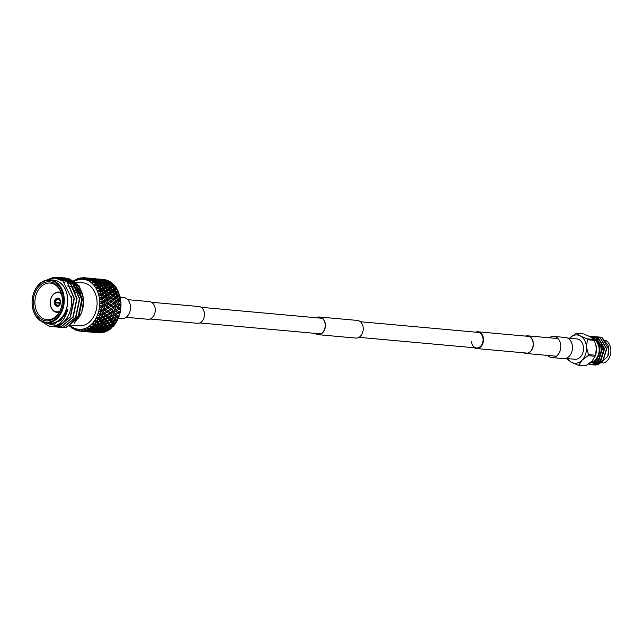 <?xml version="1.0" encoding="UTF-8"?>
<svg xmlns="http://www.w3.org/2000/svg" width="643" height="643" viewBox="0 0 643 643"><rect width="100%" height="100%" fill="white"/><g stroke="black" fill="none" stroke-linecap="round" stroke-linejoin="round"><path stroke-width="0.96" d="M149.988 319L197.441 323.292A8.399 6.245 -84.8 0 0 204.442 313.696A8.399 6.245 -84.8 0 0 198.96 306.55L151.499 302.258M118.28 318.349L121.623 318.655A10.618 7.893 -84.8 0 0 130.473 306.534A10.618 7.893 -84.8 0 0 123.536 297.508L120.153 297.203M474.269 347.767A8.399 6.245 -84.8 0 0 476.471 348.538A8.399 6.245 -84.8 0 0 483.464 338.941A8.399 6.245 -84.8 0 0 477.982 331.796A8.399 6.245 -84.8 0 0 475.683 332.158M471.407 341.312A7.837 5.827 -84.8 0 0 476.519 347.967A7.837 5.827 -84.8 0 0 483.046 339.022A7.837 5.827 -84.8 0 0 477.934 332.367L360.385 321.725M547.707 355.434A10.618 7.893 -84.8 0 0 551.887 357.58L563.606 358.641A10.618 7.893 -84.8 0 0 572.447 346.521A10.618 7.893 -84.8 0 0 565.519 337.495L553.8 336.434A10.618 7.893 -84.8 0 0 549.307 337.792M551.887 357.58A10.618 7.893 -84.8 0 0 560.728 345.46A10.618 7.893 -84.8 0 0 553.8 336.434M316.838 317.787A8.632 6.414 95.2 0 1 318.213 317.312A8.632 6.414 95.2 0 1 319.587 317.24A8.632 6.414 95.2 0 1 325.245 325.495A8.632 6.414 95.2 0 1 319.402 334.352A8.632 6.414 95.2 0 1 318.028 334.432A8.632 6.414 95.2 0 1 315.424 333.395M316.452 317.755A8.857 6.583 95.2 0 1 318.197 317.087A8.857 6.583 95.2 0 1 319.603 317.015L357.412 320.431A8.857 6.583 95.2 0 1 363.223 328.903A8.857 6.583 95.2 0 1 357.227 338.001A8.857 6.583 95.2 0 1 355.82 338.073L318.012 334.657A8.857 6.583 95.2 0 1 315.046 333.363M319.603 317.015A8.857 6.583 95.2 0 1 325.414 325.487A8.857 6.583 95.2 0 1 319.418 334.577A8.857 6.583 95.2 0 1 318.012 334.657M526.054 336.144A8.632 6.414 95.2 0 1 526.159 336.128A8.632 6.414 95.2 0 1 527.533 336.056A8.632 6.414 95.2 0 1 533.192 344.302A8.632 6.414 95.2 0 1 527.348 353.168A8.632 6.414 95.2 0 1 525.974 353.24A8.632 6.414 95.2 0 1 524.543 352.886M525.435 336.088A8.857 6.583 95.2 0 1 526.143 335.903A8.857 6.583 95.2 0 1 527.549 335.823A8.857 6.583 95.2 0 1 533.36 344.294A8.857 6.583 95.2 0 1 527.364 353.393A8.857 6.583 95.2 0 1 525.958 353.465A8.857 6.583 95.2 0 1 523.924 352.83M127.716 299.654L149.465 301.623A8.857 6.583 95.2 0 1 155.276 310.087A8.857 6.583 95.2 0 1 149.28 319.185A8.857 6.583 95.2 0 1 147.874 319.266L126.124 317.296M565.776 358.44L574.987 359.268A10.224 7.595 -84.8 0 0 583.498 347.606A10.224 7.595 -84.8 0 0 576.827 338.917L567.616 338.081M578.073 365.168L585.082 365.803A16.067 11.944 -84.8 0 0 585.508 365.73A16.067 11.944 -84.8 0 0 585.942 365.634L592.01 361.101L595.105 356.302L588.096 355.667L582.028 360.201L578.933 364.999A16.067 11.944 95.2 0 1 578.499 365.095A16.067 11.944 95.2 0 1 578.073 365.168L571.482 362.266L567.865 359.638A16.067 11.944 95.2 0 1 567.367 358.73M593.626 339.142A11.92 8.865 95.2 0 1 599.131 348.659A11.92 8.865 95.2 0 1 590.813 362.218M590.033 362.853A12.49 9.291 -84.8 0 0 599.549 348.57A12.49 9.291 -84.8 0 0 595.981 340.147L599.919 348.546L597.122 359.678L588.988 363.649M591.182 364.726L598.464 361.688L602.539 348.482L596.069 337.342L592.75 336.369M588.482 364.002L591.054 364.718L598.207 361.663L602.274 348.458C601.744 343.667 599.847 340.107 596.575 337.776L590.604 336.988M597.99 364.927L607.788 356.463A14.194 10.553 -84.8 0 0 608.752 349.045A14.194 10.553 -84.8 0 0 608.149 345.5L602.37 337.913L598.995 336.932M607.788 356.463L608.575 349.028L602.105 337.888L597.942 336.884M595.386 365.103L602.668 362.065L606.743 348.86L600.273 337.728L596.889 336.739M594.341 364.959L595.257 365.095L602.403 362.041L606.478 348.836L600.007 337.704L595.836 336.699M593.288 364.919L600.57 361.872L604.637 348.667L598.167 337.535L594.791 336.554M592.243 364.766L593.151 364.902L600.305 361.848L604.38 348.643L597.91 337.511L593.738 336.506M603.158 363.15A11.92 8.865 -84.8 0 0 610.85 349.72A11.92 8.865 -84.8 0 0 605.184 340.131M578.933 364.999L585.942 365.634M586.914 338.821A16.067 11.944 95.2 0 1 587.413 339.729L586.448 347.027A14.194 10.553 -84.8 0 0 580.332 335.919A14.194 10.553 -84.8 0 0 569.786 337.993A14.194 10.553 -84.8 0 0 569.529 338.258L575.855 333.46A16.067 11.944 95.2 0 1 576.715 333.291L580.332 335.919L586.914 338.821L593.923 339.456L590.306 336.828L583.723 333.926L576.715 333.291M567.689 358.609A14.194 10.553 -84.8 0 0 571.482 362.266A14.194 10.553 -84.8 0 0 582.028 360.201A14.194 10.553 -84.8 0 0 586.448 347.027L588.458 354.59L595.466 355.225L596.431 347.927L594.421 340.364L587.413 339.729M594.421 340.364A16.067 11.944 -84.8 0 0 593.923 339.456M588.458 354.59A16.067 11.944 95.2 0 1 588.096 355.667M596.149 345.773A14.194 10.553 95.2 0 1 596.157 345.805A14.194 10.553 95.2 0 1 596.431 347.927A14.194 10.553 95.2 0 1 595.233 355.965L595.105 356.302A16.067 11.944 -84.8 0 0 595.466 355.225M589.896 336.602A14.194 10.553 95.2 0 1 592.685 336.361A14.194 10.553 95.2 0 1 596.575 337.776M597.524 362.58L600.731 360.369L604.171 349.061L599.139 339.858M593.61 362.797L598.633 360.176L602.065 348.876L596.479 339.343L593.69 338.507M599.75 353.312L599.967 348.683L598.778 344.101M597.821 362.322L600.474 360.345L603.906 349.036L599.437 340.211M593.73 362.732L598.368 360.152L601.808 348.852L596.214 339.319L593.425 338.483M595.981 340.147L592.46 338.491M70.577 325.856A25.093 18.663 -84.8 0 0 90.567 325.125A25.093 18.663 -84.8 0 0 99.633 300.659A25.093 18.663 -84.8 0 0 74.122 281.546M69.814 325.551L69.822 326.363A26.797 19.925 95.2 0 1 69.741 326.282M72.997 281.98L73.672 280.822A26.797 19.925 95.2 0 1 74.765 280.115L74.58 280.951L76.613 279.142A26.797 19.925 95.2 0 1 77.763 278.668L77.465 279.625L79.684 278.089A26.797 19.925 95.2 0 1 80.873 277.856L80.439 278.901L81.685 277.969L81.717 278.789L82.818 277.68A26.797 19.925 95.2 0 1 84.008 277.696L83.437 278.813L84.78 278.009L85.246 278.982L85.109 277.784L85.905 277.953A26.797 19.925 95.2 0 1 87.102 278.194L86.387 279.351L87.818 278.708L87.601 279.761L88.959 278.829A26.797 19.925 95.2 0 1 90.068 279.335L89.208 280.501L90.703 280.035L90.35 281.168L91.812 280.356A26.797 19.925 95.2 0 1 92.841 281.095L91.836 282.245L93.372 281.955L92.881 283.145L94.433 282.478A26.797 19.925 95.2 0 1 95.349 283.434L94.208 284.527L95.767 284.439L95.124 285.645L96.747 285.146A26.797 19.925 95.2 0 1 97.535 286.28L96.257 287.3L97.816 287.405L97.029 288.611L98.7 288.281A26.797 19.925 95.2 0 1 99.335 289.583L97.945 290.491L99.48 290.797L98.54 291.954L100.244 291.818A26.797 19.925 95.2 0 1 100.718 293.248L99.223 294.02L100.71 294.518L99.641 295.611L101.345 295.667A26.797 19.925 95.2 0 1 101.642 297.187L100.067 297.813L101.473 298.489L100.284 299.477L101.972 299.726A26.797 19.925 95.2 0 1 102.036 300.514A26.797 19.925 95.2 0 1 102.084 301.302L100.445 301.76L101.763 302.604L100.461 303.464L102.108 303.906A26.797 19.925 95.2 0 1 102.028 305.497L100.348 305.771L101.562 306.759L100.163 307.475L101.755 308.093A26.797 19.925 95.2 0 1 101.49 309.669L99.786 309.749L100.879 310.858L99.408 311.405L100.919 312.193A26.797 19.925 95.2 0 1 100.477 313.704L98.773 313.591L99.737 314.805L98.21 315.166L99.617 316.099A26.797 19.925 95.2 0 1 99.006 317.513L97.326 317.208L98.146 318.486L96.595 318.655L97.889 319.724A26.797 19.925 95.2 0 1 97.125 321.002L95.494 320.511L96.161 321.83L94.601 321.797L95.767 322.971A26.797 19.925 95.2 0 1 94.875 324.08L93.307 323.413L93.83 324.739L92.287 324.506L93.315 325.752A26.797 19.925 95.2 0 1 92.303 326.676L90.824 325.848L91.202 327.142L89.698 326.724L90.583 328.018A26.797 19.925 95.2 0 1 89.49 328.726L88.107 327.753L88.348 328.991L86.901 328.388L87.649 329.698A26.797 19.925 95.2 0 1 86.492 330.172L85.23 329.079L85.334 330.237L83.976 329.457L84.571 330.759A26.797 19.925 95.2 0 1 83.381 330.992L82.256 329.795L82.24 330.848L80.978 329.915L81.436 331.169A26.797 19.925 95.2 0 1 80.246 331.145L79.258 329.891L79.137 330.799L77.996 329.738L78.317 330.92A26.797 19.925 95.2 0 1 77.16 330.655L76.308 329.353L76.107 330.108L75.094 328.935L75.295 330.02A26.797 19.925 95.2 0 1 74.186 329.505L73.487 328.195L73.222 328.782L72.346 327.528L72.442 328.485A26.797 19.925 95.2 0 1 71.413 327.745L70.859 326.459L70.545 326.853L71.51 326.122L70.947 326.668M120.892 306.381L121.021 304.726A26.797 19.925 -84.8 0 0 121.013 303.898L120.948 302.371A26.797 19.925 -84.8 0 0 120.94 302.226A26.797 19.925 -84.8 0 0 120.932 302.081L117.999 300.249L119.059 299.268L117.082 297.83L118.569 296.728L120.378 297.99A26.797 19.925 -84.8 0 1 120.434 298.272L119.059 299.268M120.474 310.384L120.771 308.921L120.273 308.463L118.087 308.238L120.972 306.558A26.797 19.925 -84.8 0 0 120.988 306.269L118.28 304.219L119.445 303.4L117.621 301.921L119.26 300.771M120.771 308.921A26.797 19.925 -84.8 0 0 120.86 308.101L120.884 306.558M105.581 329.883L106.457 330.51L108.844 330.156A26.797 19.925 -84.8 0 0 109.045 330.028L109.439 329.071L108.08 327.906L109.302 328.541L111.625 328.018A26.797 19.925 -84.8 0 0 111.81 327.85L112.091 326.998L110.62 325.583L111.906 326.009L114.149 325.342A26.797 19.925 -84.8 0 0 114.309 325.141L114.486 324.418L112.871 322.778L114.197 322.987L116.343 322.199A26.797 19.925 -84.8 0 0 116.487 321.966L116.568 321.379L114.784 319.555L118.167 318.655A26.797 19.925 -84.8 0 0 118.28 318.398L116.319 315.994L119.566 314.805A26.797 19.925 -84.8 0 0 119.646 314.523L117.428 312.193L120.514 310.738A26.797 19.925 -84.8 0 0 120.562 310.448L118.087 308.238M119.598 314.274L120.04 313.045A26.797 19.925 -84.8 0 0 120.217 312.249L120.45 310.553M118.288 317.972L118.834 317.007A26.797 19.925 -84.8 0 0 119.108 316.243L119.55 314.443M116.568 321.379L117.195 320.696A26.797 19.925 -84.8 0 0 117.548 319.997L118.224 318.132M114.486 324.418L115.153 324.024A26.797 19.925 -84.8 0 0 115.579 323.405L116.134 322.28M112.091 326.998L112.766 326.917A26.797 19.925 -84.8 0 0 113.256 326.387L113.851 325.438M109.439 329.071L110.09 329.296A26.797 19.925 -84.8 0 0 110.628 328.87L111.223 328.115M105.444 329.787L107.172 331.089A26.797 19.925 -84.8 0 0 107.767 330.791L108.305 330.245M107.767 330.791L107.188 331.105L105.323 329.69L105.372 331.089L102.655 331.354L103.443 331.884L105.87 331.7A26.797 19.925 -84.8 0 0 106.079 331.611L106.601 330.582M104.745 332.109L104.134 332.294A26.797 19.925 -84.8 0 0 104.745 332.109L105.171 331.756M100.099 329.425L99.826 330.582L100.621 331.169L101.112 330.116L101.072 331.483L101.859 331.973L102.422 330.896L102.309 332.222L99.561 332.294L102.776 332.616A26.797 19.925 -84.8 0 0 102.993 332.576L103.652 331.491M101.626 332.785L101.007 332.841A26.797 19.925 -84.8 0 0 101.626 332.785L101.883 332.624M99.175 332.72L96.426 332.576L99.633 332.881A26.797 19.925 -84.8 0 0 99.858 332.881L99.175 332.72L99.432 331.483L98.733 332.584L95.22 332.27L98.733 332.584M98.492 332.809L97.64 332.728M33.251 304.171A19.587 14.564 95.2 0 1 46.449 281.972A19.587 14.564 95.2 0 1 62.347 298.456A19.587 14.564 95.2 0 1 49.149 320.656A19.587 14.564 95.2 0 1 33.251 304.171M62.258 298.706A18.39 13.672 -84.8 0 0 51.046 283.177A18.39 13.672 -84.8 0 0 34.939 304.067A18.39 13.672 -84.8 0 0 47.735 319.74A18.39 13.672 -84.8 0 0 62.258 298.706M61.382 293.827A9.653 7.177 -84.8 0 0 53.747 294.237A9.653 7.177 -84.8 0 0 50.307 303.6A9.653 7.177 -84.8 0 0 59.823 311.116M59.269 312.128A10.224 7.595 95.2 0 1 56.938 312.402A10.224 7.595 95.2 0 1 50.267 303.713A10.224 7.595 95.2 0 1 58.778 292.051A10.224 7.595 95.2 0 1 61.029 292.734M57.854 298.063A4.147 3.078 95.2 0 1 60.555 301.583A4.147 3.078 95.2 0 1 57.106 306.317A4.147 3.078 95.2 0 1 54.398 302.797A4.147 3.078 95.2 0 1 57.854 298.063A4.147 3.078 -84.8 0 0 57.348 298.087L57.388 298.649A3.577 2.66 95.2 0 1 60.201 301.567L60.546 301.495M57.179 298.119A4.147 3.078 -84.8 0 0 54.47 302.692L54.888 302.604A3.577 2.66 95.2 0 1 57.219 298.682L57.179 298.119M54.47 302.805A4.147 3.078 -84.8 0 0 54.486 302.917L54.47 302.805A4.147 3.078 95.2 0 1 54.47 302.692L60.072 302.99M81.315 291.158A16.485 12.257 -84.8 0 0 80.23 289.985M79.708 289.519A16.485 12.257 -84.8 0 0 79.274 289.165M78.229 288.466A16.485 12.257 -84.8 0 0 76.525 287.662M76.147 287.534A16.485 12.257 -84.8 0 0 75.641 287.389M32.19 304.38A21.01 15.617 -84.8 0 0 49.246 322.063A21.01 15.617 -84.8 0 0 63.4 298.256A21.01 15.617 -84.8 0 0 46.344 280.573A21.01 15.617 -84.8 0 0 32.19 304.38M64.204 298.207A21.573 16.043 95.2 0 1 46.232 322.834A21.573 16.043 95.2 0 1 32.15 304.493A21.573 16.043 95.2 0 1 50.122 279.866A21.573 16.043 95.2 0 1 64.204 298.207M71.759 325.149L79.049 325.808A21.573 16.043 -84.8 0 0 97.021 301.173A21.573 16.043 -84.8 0 0 82.939 282.832L74.749 282.092M70.208 324.088A21.573 16.043 -84.8 0 0 71.068 323.791M78.141 318.414A21.573 16.043 -84.8 0 0 83.486 299.951A21.573 16.043 -84.8 0 0 78.51 286.665M46.232 322.834L49.632 323.148A21.573 16.043 -84.8 0 0 67.603 298.513A21.573 16.043 -84.8 0 0 53.522 280.171L50.122 279.866M60.112 302.781L55.692 302.548A3.006 2.234 -84.8 0 1 57.629 299.284L58.786 299.397M58.561 299.308L57.822 299.244A3.006 2.234 -84.8 0 1 58.2 299.236A3.006 2.234 -84.8 0 1 60.153 301.663L60.563 301.688M47.992 322.995A21.685 16.131 -84.8 0 0 67.692 298.497A21.685 16.131 -84.8 0 0 51.882 280.018M44.954 322.649L50.186 324.281L60.852 320.519L67.933 308.929C64.597 321.323 58.288 327.07 48.989 326.162L41.827 321.564M46.971 279.994L55.121 278.041L62.885 280.999L71.502 298.264C72.12 308.592 69.187 316.79 62.701 322.866A24.868 18.494 95.2 0 1 51.456 326.612A24.868 18.494 95.2 0 1 48.989 326.162M69.741 278.941L79.338 286.071L83.735 299.477L81.629 313.181L74.226 323.212M60.45 279.713L62.885 278.901M63.07 278.861L66.269 278.499M66.518 278.499L69.098 278.789M64.3 277.905L65.658 277.961L75.512 282.824L82.473 299.156L78.615 317.61L66.398 327.4L62.363 327.6M64.139 277.872L65.329 277.929L75.183 282.791L82.143 299.124L78.285 317.586L66.068 327.367L61.021 327.424M61.599 277.655L62.958 277.72L72.812 282.574L79.772 298.915L75.914 317.369L63.697 327.15L59.662 327.359M61.439 277.631L62.628 277.688L72.482 282.55L79.443 298.882L75.585 317.337L63.368 327.126L58.32 327.183M58.899 277.414L60.257 277.471L70.111 282.333L77.072 298.665L73.214 317.12L60.997 326.909L56.962 327.11M58.738 277.382L59.928 277.446L69.782 282.301L76.742 298.633L72.884 317.095L60.667 326.877L55.62 326.941M48.964 279.038L53.506 277.43L57.557 277.229L67.411 282.092L74.371 298.424L70.513 316.878L58.296 326.668L54.261 326.869M47.084 279.93L53.176 277.398L57.227 277.197L67.081 282.06L74.041 298.392L70.183 316.846L57.966 326.636L52.919 326.692M59.043 278.885L61.39 278.21M61.559 278.17L62.765 277.993M62.934 277.969L64.139 277.905M58.834 278.813L61.23 278.146M61.398 278.114L62.604 277.945M62.773 277.929L63.97 277.872M57.211 278.339L60.064 277.744M60.233 277.728L61.439 277.663M56.962 278.29L59.903 277.696M60.072 277.68L61.27 277.631M54.759 278.025L58.738 277.414M54.358 278.017L58.569 277.382M96.08 332.487L96.747 332.527M95.63 332.503L96.056 332.552M94.931 332.118L95.703 332.415M92.279 332.246L95.606 332.544M90.534 331.989L91.282 332.021M90.092 332.005L90.51 332.053M73.222 328.782L74.09 327.986L73.495 328.774L74.387 328.348M102.309 332.222L102.993 332.576M94.529 328.911L94.272 330.084L95.076 330.671L95.566 329.618L95.534 330.984L96.313 331.475L96.876 330.389L96.763 331.724L97.527 332.109L98.154 331.016L97.969 332.302M88.943 328.372L88.734 329.578L89.53 330.172L90.028 329.112L89.988 330.478L90.767 330.968L91.33 329.891L91.218 331.225L91.981 331.611L92.616 330.51L92.431 331.804L93.195 332.085L93.886 330.976L93.629 332.214L94.625 332.053M94.392 332.391L90.88 332.077L93.629 332.214M89.393 331.611L90.157 331.909M86.733 331.74L90.06 332.037M84.98 331.483L85.744 331.523M84.538 331.499L84.956 331.547M76.107 330.108L76.879 329.264L76.38 330.229L77.2 329.996M105.372 331.089L106.079 331.611M102.655 331.354L102.245 331.016M101.859 331.973L98.347 331.651L101.072 331.483M97.527 332.109L94.023 331.796L96.763 331.724M93.195 332.085L89.674 331.764L92.431 331.804M85.334 330.237L85.784 329.393L85.672 330.719L86.443 331.105L87.07 330.012L86.885 331.298L87.641 331.579L88.34 330.478L88.083 331.716L89.08 331.547M88.847 331.892L85.342 331.579L88.083 331.716M83.847 331.113L84.611 331.41M81.195 331.241L84.514 331.539M79.137 330.799L79.804 329.931L79.419 331.049L80.198 331.016M110.09 329.296L110.628 328.87M109.816 329.031L108.08 327.906L108.281 329.329L109.045 330.028M106.457 330.51L105.621 329.795L108.281 329.329M105.621 329.795L103.949 328.621L104.07 330.028L104.897 330.719L105.323 329.69L102.534 327.408L102.743 328.83L103.587 329.61L103.949 328.621L105.13 329.345L104.27 328.533L106.891 327.978L107.783 328.854L108.08 327.906L106.601 326.564L106.891 327.978M104.897 330.719L102.189 331.024L101.385 330.398L104.07 330.028M102.189 331.024L98.411 328.123L98.532 329.529L99.352 330.213L99.786 329.192L100.911 330.012L100.083 329.288L102.743 328.83M100.621 331.169L97.897 331.378L97.109 330.856L99.826 330.582M97.109 330.856L96.699 330.518M96.313 331.475L92.801 331.153L95.534 330.984M91.981 331.611L88.477 331.29L91.218 331.225M87.641 331.579L84.137 331.266L86.885 331.298M82.24 330.848L82.794 329.972L82.537 331.217L83.534 331.049M112.766 326.917L112.469 326.604L113.256 326.387M112.469 326.604L110.62 325.583L111.81 327.85M109.302 328.541L108.394 327.633L110.982 326.998M108.394 327.633L105.074 325.085L106.36 327.448L106.601 326.564L107.863 327.086L106.923 326.105L109.455 325.382L110.427 326.419L110.62 325.583L109.005 323.984L109.455 325.382M107.783 328.854L105.13 329.345M104.27 328.533L101.064 326.057L102.237 328.348L102.534 327.408L103.756 328.034L102.856 327.134L105.436 326.499M103.587 329.61L100.911 330.012M100.083 329.288L96.989 326.909L97.189 328.324L98.041 329.103L98.411 328.123L99.585 328.846L98.725 328.034L101.345 327.48M99.352 330.213L96.651 330.518L95.839 329.899L98.532 329.529M96.651 330.518L92.865 327.617L92.986 329.031L93.806 329.714L94.232 328.694L95.365 329.505L94.537 328.79L97.189 328.324M95.076 330.671L92.351 330.88L91.571 330.357L94.272 330.084M91.571 330.357L91.161 330.012M90.767 330.968L87.255 330.655L89.988 330.478M115.153 324.024L114.824 323.67L115.579 323.405M114.824 323.67L112.871 322.778L114.309 325.141M111.906 326.009L110.909 324.94L113.401 324.144M110.909 324.94L107.325 322.272L108.876 324.755L109.005 323.984L110.315 324.305L109.278 323.164L111.705 322.296L112.79 323.485L112.871 322.778L111.094 320.961L111.705 322.296M110.427 326.419L107.863 327.086M106.923 326.105L103.467 323.485L104.889 325.921L105.074 325.085L106.36 325.511L105.364 324.442L107.855 323.646M106.36 327.448L103.756 328.034M102.856 327.134L99.52 324.578L100.822 326.949L101.064 326.057L102.317 326.588L101.369 325.599L103.909 324.884M102.237 328.348L99.585 328.846M98.725 328.034L95.518 325.559L96.691 327.85L96.989 326.909L98.21 327.536L97.31 326.636L99.89 325.993M98.041 329.103L95.365 329.505M94.537 328.79L91.443 326.403L91.644 327.826L92.504 328.605L92.865 327.617L94.047 328.34L93.179 327.528L95.807 326.982M93.806 329.714L91.105 330.02L90.301 329.393L92.986 329.031M91.105 330.02L88.107 327.753M117.195 320.696L116.825 320.294L117.548 319.997M116.825 320.294L114.784 319.555L116.487 321.966M114.197 322.987L113.096 321.781L115.467 320.849M113.096 321.781L111.094 320.961L109.238 319.057L111.062 321.596L111.094 320.961L112.437 321.066L111.279 319.796L113.586 318.807L114.792 320.11L113.586 318.807M112.79 323.485L110.315 324.305M109.278 323.164L107.325 322.272L105.556 320.463L107.244 322.979L107.325 322.272L108.659 322.489L107.558 321.275L109.929 320.351M108.876 324.755L106.36 325.511M105.364 324.442L101.779 321.773L103.33 324.257L103.467 323.485L104.777 323.799L103.732 322.665L106.159 321.797M104.889 325.921L102.317 326.588M101.369 325.599L97.921 322.979L99.343 325.414L99.52 324.578L100.814 325.004L99.826 323.943L102.301 323.148M100.822 326.949L98.21 327.536M97.31 326.636L93.982 324.08L95.277 326.451L95.518 325.559L96.78 326.081L95.831 325.101L98.371 324.377M96.691 327.85L94.047 328.34M93.179 327.528L90.824 325.848M118.834 317.007L118.425 316.581L119.108 316.243M118.425 316.581L116.319 315.994L118.28 318.398M116.134 319.547L114.904 318.221L117.147 317.192M114.904 318.221L112.822 317.562L110.773 315.496L112.871 318.044L112.822 317.562L114.173 317.441L112.879 316.075L115.049 314.998L116.391 316.396L115.049 314.998M114.792 320.11L112.437 321.066M111.279 319.796L109.238 319.057L107.285 317.063L109.246 319.611L109.238 319.057L110.588 319.041L109.358 317.722L111.601 316.686M111.062 321.596L108.659 322.489M107.558 321.275L105.556 320.463L103.692 318.55L105.516 321.098L105.556 320.463L106.899 320.56L105.733 319.29L108.04 318.309M107.244 322.979L104.777 323.799M103.732 322.665L101.779 321.773L100.011 319.957L101.698 322.481L101.779 321.773L103.105 321.982L102.012 320.777L104.375 319.844M103.33 324.257L100.814 325.004M99.826 323.943L96.233 321.275L97.792 323.759L97.921 322.979L99.231 323.3L98.186 322.159L100.621 321.299M99.343 325.414L96.78 326.081M95.831 325.101L93.307 323.413M120.04 313.045L119.59 312.602L120.217 312.249M119.59 312.602L117.428 312.193L119.646 314.523M117.653 315.769L116.287 314.363L118.392 313.254M116.287 314.363L114.149 313.872L111.882 311.694L114.253 314.178L115.475 313.535L114.036 312.096L116.061 310.955L117.548 312.418L116.061 310.955M116.391 316.396L114.173 317.441M112.879 316.075L110.773 315.496L108.603 313.366L110.845 315.89L112.115 315.271L110.749 313.864L112.847 312.747M112.871 318.044L110.588 319.041M109.358 317.722L107.285 317.063L105.227 314.998L107.325 317.538L107.285 317.063L108.627 316.943L107.333 315.576L109.511 314.499M109.246 319.611L106.899 320.56M105.733 319.29L103.692 318.55L101.739 316.557L103.7 319.113L103.692 318.55L105.042 318.542L103.82 317.224L106.055 316.187M105.516 321.098L103.105 321.982M102.012 320.777L100.011 319.957L98.146 318.052L99.978 320.592L100.011 319.957L101.353 320.061L100.187 318.791L102.502 317.811M101.698 322.481L99.231 323.3M98.186 322.159L95.494 320.511M120.273 308.463L120.86 308.101M118.73 311.759L117.219 310.296L119.172 309.138M117.219 310.296L115.033 309.974L116.319 309.436L114.727 307.957L116.6 306.791L118.24 308.278L116.319 309.436M117.548 312.418L115.475 313.535M114.036 312.096L111.882 311.694L109.495 309.476L112.011 311.911L113.184 311.252L111.673 309.789L113.626 308.632L115.177 310.111L113.184 311.252M114.253 314.178L112.115 315.271M110.749 313.864L108.603 313.366L106.336 311.188L108.707 313.68L109.937 313.037L108.49 311.598L110.524 310.456M110.845 315.89L108.627 316.943M107.333 315.576L105.227 314.998L103.065 312.868L105.299 315.391L106.561 314.765L105.203 313.358L107.301 312.249M107.325 317.538L105.042 318.542M103.82 317.224L101.739 316.557L99.681 314.491L101.787 317.039L101.739 316.557L103.089 316.444L101.787 315.07L103.965 313.993M103.7 319.113L101.353 320.061M100.187 318.791L97.326 317.208M121.021 304.726L120.474 304.26L121.013 303.898M120.474 304.26L118.28 304.219L117.211 304.895M119.333 307.603L117.661 306.108L119.461 304.943M117.661 306.108L115.467 305.98L116.6 306.791M114.727 307.957L112.541 307.732L113.626 308.632M111.673 309.789L109.495 309.476L110.773 308.937L109.181 307.458L111.054 306.285L112.694 307.772L110.773 308.937M112.011 311.911L109.937 313.037M108.49 311.598L106.336 311.188L103.949 308.978L106.457 311.413L107.638 310.754L106.127 309.291L108.072 308.134L109.64 309.604L107.638 310.754M108.707 313.68L106.561 314.765M105.203 313.358L103.065 312.868L100.79 310.69L103.169 313.173L104.391 312.538L102.952 311.091L104.978 309.958M105.299 315.391L103.089 316.444M101.787 315.07L99.681 314.491L98.773 313.591M120.844 302.379L120.78 300.562L120.185 300.112L120.675 299.759L120.434 298.272M120.78 300.562A26.797 19.925 -84.8 0 0 120.675 299.759M120.185 300.112L117.999 300.249L115.418 301.977L118.28 304.219L120.852 302.556M120.948 302.371L119.445 303.4M117.621 301.921L115.418 301.977L116.536 301.069L114.639 299.606L116.198 298.481L117.999 300.249L120.354 298.633M115.467 305.98L118.023 304.364M116.672 305.248L114.928 303.761L116.648 302.596M114.928 303.761L112.734 303.721L115.627 305.923L113.787 307.097L112.123 305.61L113.915 304.436M112.123 305.61L109.921 305.481L111.054 306.285M112.541 307.732L113.787 307.097M109.181 307.458L106.987 307.233L108.072 308.134M106.127 309.291L103.949 308.978L105.235 308.439L103.636 306.952L105.516 305.787L107.148 307.274L105.235 308.439M106.457 311.413L104.391 312.538M102.952 311.091L100.79 310.69L99.786 309.749M120.321 298.473L119.437 294.365L118.199 295.306L116.07 293.939L117.412 292.919L119.349 294.108A26.797 19.925 -84.8 0 1 119.437 294.365M120.056 296.536A26.797 19.925 -84.8 0 0 119.855 295.772M119.413 296.101L117.259 296.423L118.569 296.728M117.082 297.83L114.912 298.063L116.198 298.481M118.151 299.927L116.536 301.069M114.639 299.606L112.453 299.751L115.418 301.977L112.734 303.721L113.899 302.901L112.075 301.422L113.715 300.273M115.579 301.736L113.899 302.901M112.075 301.422L109.881 301.471L112.903 303.576L111.673 304.388M109.921 305.481L112.493 303.85M111.135 304.75L109.382 303.263L111.102 302.097M109.382 303.263L107.18 303.223L110.082 305.425L108.241 306.598L106.577 305.112L108.37 303.938M106.577 305.112L104.375 304.975L105.516 305.787M106.987 307.233L108.241 306.598M103.636 306.952L101.449 306.727L104.094 309.106L102.092 310.256L101.49 309.669M119.341 294.751L117.99 290.757L116.873 291.601L114.607 290.339L115.812 289.43L117.87 290.515A26.797 19.925 -84.8 0 1 117.99 290.757M118.859 292.75A26.797 19.925 -84.8 0 0 118.569 292.043M118.167 292.348L116.07 292.83L117.412 292.919M116.07 293.939L113.94 294.341L115.274 294.542L117.38 295.925L117.259 296.423L118.199 295.306M117.38 295.925L115.917 297.01L113.867 295.603L115.274 294.542M113.867 295.603L111.713 295.917L113.031 296.23L114.912 298.063L115.917 297.01M115.049 297.645L113.522 298.77L111.544 297.331L113.031 296.23M111.544 297.331L109.366 297.564L110.66 297.974L112.453 299.751L113.522 298.77M112.605 299.421L110.998 300.57L109.093 299.108L110.66 297.974M109.093 299.108L106.907 299.252L109.881 301.471L110.998 300.57M110.041 301.237L108.354 302.403L106.529 300.924L108.169 299.767M106.529 300.924L104.335 300.972L107.18 303.223L108.354 302.403M104.375 304.975L107.019 303.295M105.589 304.243L103.844 302.757L105.556 301.591M103.844 302.757L101.642 302.716L104.544 304.927L102.695 306.092L102.028 305.497M117.613 290.379L116.118 287.517L115.121 288.249L112.726 287.116L113.811 286.344L115.973 287.308A26.797 19.925 -84.8 0 1 116.118 287.517M117.219 289.294A26.797 19.925 -84.8 0 0 116.849 288.659M116.496 288.924L114.47 289.559L115.812 289.43M114.607 290.339L112.541 290.893L113.891 290.877L116.134 292.163L116.07 292.83L116.873 291.601M116.134 292.163L114.816 293.16L112.621 291.842L113.891 290.877M112.621 291.842L110.524 292.324L111.874 292.42L114.036 293.755L113.94 294.341L114.816 293.16M114.036 293.755L112.654 294.799L110.532 293.433L111.874 292.42M110.532 293.433L108.402 293.835L109.728 294.036L111.834 295.418L111.713 295.917L112.654 294.799M111.834 295.418L110.371 296.503L108.321 295.105L109.728 294.036M108.321 295.105L106.167 295.418L107.477 295.732L109.366 297.564L110.371 296.503M109.503 297.146L107.968 298.264L105.999 296.833L107.477 295.732M105.999 296.833L103.828 297.058L105.114 297.476L106.907 299.252L107.968 298.264M107.059 298.923L105.452 300.064L103.547 298.609L105.114 297.476M103.547 298.609L101.361 298.746L104.335 300.972L105.452 300.064M115.627 287.148L114.743 285.709L114.076 285.717L113.883 284.745L112.983 285.331L110.475 284.359L111.456 283.748L113.715 284.568A26.797 19.925 -84.8 0 1 113.883 284.745M115.185 286.248A26.797 19.925 -84.8 0 0 114.743 285.709M114.422 285.926L112.485 286.69L113.811 286.344M112.726 287.116L110.749 287.815L112.083 287.582L114.454 288.739L114.47 289.559L115.121 288.249M114.454 288.739L113.272 289.623L110.95 288.426L112.083 287.582M110.95 288.426L108.924 289.053L110.266 288.932L112.573 290.154L112.541 290.893L113.272 289.623M112.573 290.154L111.335 291.094L109.069 289.832L110.266 288.932M109.069 289.832L107.003 290.395L108.346 290.379L110.596 291.657L110.524 292.324L111.335 291.094M110.596 291.657L109.278 292.661L107.076 291.343L108.346 290.379M107.076 291.343L104.978 291.826L106.32 291.914L108.49 293.248L108.402 293.835L109.278 292.661M108.49 293.248L107.108 294.301L104.986 292.935L106.32 291.914M104.986 292.935L102.856 293.337L104.19 293.538L106.288 294.92L106.167 295.418L107.108 294.301M106.288 294.92L104.833 296.005L102.776 294.598L104.19 293.538M102.776 294.598L100.621 294.92L101.932 295.225L103.828 297.058L104.833 296.005M113.24 284.391L112.3 283.258L111.625 283.579L111.327 282.494L110.516 282.928L107.911 282.124L108.804 281.698L111.143 282.357A26.797 19.925 -84.8 0 1 111.327 282.494M112.806 283.692A26.797 19.925 -84.8 0 0 112.3 283.258M112.011 283.418L111.456 283.748M110.475 284.359L108.595 285.179L109.897 284.728L112.388 285.741L112.485 286.69L112.983 285.331M112.388 285.741L111.327 286.481L108.876 285.42L109.897 284.728M108.876 285.42L106.947 286.183L108.265 285.846L110.692 286.931L110.749 287.815L111.327 286.481M110.692 286.931L109.583 287.743L107.188 286.617L108.265 285.846M107.188 286.617L105.203 287.317L106.545 287.083L108.916 288.241L108.924 289.053L109.583 287.743M108.916 288.241L107.735 289.117L105.396 287.919L106.545 287.083M105.396 287.919L103.378 288.554L104.721 288.426L107.027 289.647L107.003 290.395L107.735 289.117M107.027 289.647L105.782 290.596L103.523 289.334L104.721 288.426M103.523 289.334L101.457 289.889L102.808 289.872L105.042 291.158L104.978 291.826L105.782 290.596M105.042 291.158L103.732 292.155L101.538 290.837L102.808 289.872M101.538 290.837L99.432 291.319L100.774 291.416L102.952 292.75L102.856 293.337L103.732 292.155M109.31 281.473L109.575 281.369A26.797 19.925 -84.8 0 1 110.13 281.69L108.892 281.722M110.516 282.173L110.13 281.69M105.645 283.282L107.389 282.398L109.969 283.241L110.178 284.294L110.516 282.928M107.911 282.124L104.632 283.796L105.91 283.25L108.442 284.174L108.595 285.179L109.013 283.812L106.465 282.92M109.969 283.241L109.013 283.812M108.442 284.174L107.445 284.833L104.938 283.852L105.91 283.25M104.938 283.852L103.049 284.672L104.359 284.23L106.842 285.243L106.947 286.183L107.445 284.833M106.842 285.243L105.782 285.982L103.33 284.921L104.359 284.23M103.33 284.921L101.393 285.685L102.719 285.347L105.147 286.432L105.203 287.317L105.782 285.982M105.147 286.432L104.029 287.244L101.642 286.111L102.719 285.347M101.642 286.111L99.657 286.81L100.999 286.577L103.37 287.734L103.378 288.554L104.029 287.244M103.37 287.734L102.189 288.619L99.858 287.421L100.999 286.577M99.858 287.421L97.832 288.048L99.175 287.927L101.49 289.149L101.457 289.889L102.189 288.619M106.392 280.139L106.642 280.091A26.797 19.925 -84.8 0 1 107.236 280.292L106.167 280.292M105.926 280.244L108.321 280.734A26.797 19.925 -84.8 0 1 108.522 280.822L107.775 281.095L105.098 280.477L105.926 280.244M107.277 281.296L106.4 281.682L103.764 280.975L104.616 280.645L107.277 281.296L107.598 282.438L107.775 281.095M105.878 281.939L104.97 282.43L102.374 281.626L103.266 281.2L105.878 281.939L106.143 283.041L106.4 281.682M103.764 280.975L103.346 281.216M100.075 282.791L101.843 281.899L104.431 282.735L104.632 283.796L104.97 282.43M102.374 281.626L99.086 283.29L100.364 282.743L102.904 283.667L103.049 284.672L103.467 283.314L100.911 282.422M104.431 282.735L103.467 283.314M102.904 283.667L101.891 284.327L99.392 283.354L100.364 282.743M99.392 283.354L97.511 284.174L98.813 283.732L101.297 284.736L101.393 285.685L101.891 284.327M101.297 284.736L100.236 285.476L97.784 284.423L98.813 283.732M97.784 284.423L95.847 285.187L97.173 284.841L99.609 285.926L99.657 286.81L100.236 285.476M103.338 279.44L103.571 279.456A26.797 19.925 -84.8 0 1 104.182 279.528L103.29 279.472M102.888 279.424L105.315 279.729A26.797 19.925 -84.8 0 1 105.532 279.777L102.888 279.424M104.359 279.954L100.847 279.633L104.359 279.954L104.809 281.152L104.825 279.866M103.065 280.292L99.561 279.978L103.065 280.292L103.451 281.465L103.547 280.147M101.731 280.79L100.855 281.184L98.218 280.477L99.07 280.139L101.731 280.79L102.052 281.931L102.229 280.589M100.34 281.441L99.424 281.923L96.828 281.12L97.712 280.694L100.34 281.441L100.597 282.542L100.855 281.184M98.218 280.477L97.792 280.718M94.529 282.293L96.305 281.401L98.885 282.237L99.086 283.29L99.424 281.923M96.828 281.12L96.313 281.401M98.885 282.237L97.929 282.807L95.373 281.915L96.305 281.401M95.373 281.915L93.54 282.791L94.818 282.245L97.358 283.169L97.511 284.174L97.929 282.807M102.43 279.384L101.112 279.239M98.122 278.958L101.425 279.536M101.297 279.255L98.556 279.006M100.067 279.271L96.563 278.958L100.067 279.271L100.581 280.493L100.525 279.247M98.821 279.456L95.301 279.134L98.821 279.456L99.271 280.653L99.279 279.367M97.519 279.793L94.015 279.472L97.519 279.793L97.905 280.967L98.001 279.649M96.185 280.292L95.317 280.686L92.672 279.97L93.532 279.641L96.185 280.292L96.506 281.433L96.683 280.091M91.812 280.356L94.794 280.935L95.06 282.044L95.317 280.686M92.672 279.97L92.254 280.211M96.233 279.022L96.98 278.933M96.201 278.789L95.566 278.732M92.584 278.459L95.887 279.03M95.759 278.749L93.01 278.507M94.521 278.773L91.017 278.451L94.521 278.773L95.043 279.986L94.979 278.749M93.267 278.949L89.763 278.636L93.267 278.949L93.717 280.155L93.733 278.869M88.959 278.829L91.981 279.295L92.367 280.469L92.455 279.15M90.687 278.515L91.435 278.427M90.655 278.282L90.02 278.234M87.038 277.961L90.333 278.532M90.213 278.25L87.472 278.009M84.78 278.009L84.699 278.966L85.937 277.921L88.983 278.266L89.498 279.488L89.433 278.242M77.128 286.802L76.22 287.099M75.673 285.042L75.03 285.235M74.773 285.307L74.202 285.484M76.067 285.484L75.335 285.677M75.07 285.749L74.548 285.894M74.033 286.039L73.181 286.288M99.609 285.926L98.483 286.746L97.535 286.28M96.747 285.146L97.173 284.841M97.358 283.169L96.346 283.828L95.349 283.434M94.794 280.935L93.878 281.425L92.841 281.095M91.981 279.295L90.068 279.335M88.983 278.266L87.102 278.194M85.109 277.784L84.008 277.696M82.738 278.178L80.873 277.856M79.652 279.118L78.615 278.612M78.591 278.572L79.266 279.528L78.864 278.596L77.763 278.668M75.577 279.818L76.364 280.726L75.842 279.962L74.765 280.115M69.822 326.363L70.754 326.692M72.442 328.485L73.286 328.718M75.295 330.02L76.38 330.229M78.317 330.92L79.419 331.049M83.309 331.394L80.246 331.145M81.436 331.169L82.537 331.217M86.443 331.105L83.381 330.992M84.571 330.759L85.672 330.719M89.53 330.172L86.492 330.172M87.649 329.698L88.734 329.578M92.504 328.605L89.49 328.726M90.583 328.018L91.644 327.826M95.277 326.451L92.303 326.676M93.315 325.752L94.344 325.495M97.792 323.759L95.268 324.506L94.875 324.08M95.767 322.971L96.763 322.641M99.978 320.592L97.567 321.484L97.125 321.002M97.889 319.724L98.829 319.346M101.787 317.039L99.496 318.044L99.006 317.513M99.617 316.099L100.509 315.681M103.169 313.173L101.015 314.266L100.477 313.704M100.919 312.193L101.755 311.742M101.755 308.093L102.534 307.627M102.108 303.906L102.824 303.432M104.496 300.739L102.808 301.897L102.084 301.302M101.972 299.726L102.623 299.268M103.965 296.648L102.43 297.765L101.642 297.187M101.345 295.667L101.932 295.225M102.952 292.75L101.562 293.795L100.718 293.248M100.244 291.818L100.774 291.416M62.701 322.866L55.595 326.419L51.593 326.628M57.886 305.714L58.232 305.184A3.006 2.234 -84.8 0 0 60.177 301.921L60.217 301.792A3.577 2.66 95.2 0 1 57.886 305.714L57.918 306.245M58.2 305.232L58.047 305.216A3.006 2.234 -84.8 0 1 57.661 305.232A3.006 2.234 -84.8 0 1 55.708 302.797L59.968 303.335M57.749 306.285L57.717 305.746A3.577 2.66 95.2 0 1 54.904 302.829L54.478 302.917A4.147 3.078 -84.8 0 0 57.139 306.325M57.388 298.649L57.822 299.244M54.888 302.604L55.692 302.548M57.629 299.284L57.219 298.682M55.708 302.797L54.904 302.829M57.717 305.746L58.047 305.216M77.441 285.5A21.573 16.043 -84.8 0 0 73.792 282.872M72.096 282.164A21.573 16.043 -84.8 0 0 69.404 281.61L71.477 281.795M68.809 281.57A21.573 16.043 -84.8 0 0 67.193 281.61M66.687 281.666A21.573 16.043 -84.8 0 0 64.34 282.221M75.271 284.632A21.573 16.043 -84.8 0 0 74.797 284.913M74.588 285.05A21.573 16.043 -84.8 0 0 74.114 285.379M73.728 285.653A21.573 16.043 -84.8 0 0 73.093 286.151M61.358 279.978L62.25 279.938M62.588 279.938L64.822 280.115M62.194 280.509L63.585 280.276M63.922 280.235L64.919 280.187M65.289 280.187L67.603 280.42M68.005 280.501L72.024 282.1M72.86 282.631L75.311 284.672L81.685 299.558L78.197 316.372L69.669 324.482M67.933 308.929L65.369 315.215L54.261 324.136L50.475 324.305M71.285 296.471L71.212 306.558M60.908 279.745L65.867 280.935M66.518 281.248L70.585 284.238L75.77 293.112M61.543 280.091L62.588 280.01M62.926 280.002L64.284 280.051M65.176 280.163L68.568 281.176M69.219 281.489L73.286 284.487L78.47 293.361M62.435 280.669L63.914 280.38M64.26 280.332L65.023 280.268M65.626 280.244L67.523 280.356M67.877 280.412L71.269 281.425M71.92 281.738L75.987 284.728L81.171 293.602M73.953 281.65A25.093 18.663 -84.8 0 0 73.447 281.972M101.49 289.149L100.236 290.089L99.335 289.583M98.7 288.281L99.175 287.927M108.94 281.988L108.522 280.822M97.816 287.405L97.832 288.048L98.483 286.746M99.48 290.797L100.236 290.089M100.71 294.518L101.562 293.795M101.473 298.489L102.43 297.765M101.763 302.604L102.808 301.897M101.449 306.727L102.695 306.092M100.879 310.858L102.092 310.256M99.737 314.805L101.015 314.266M98.146 318.486L98.146 318.052L99.496 318.044M96.161 321.83L96.233 321.275L97.567 321.484M93.83 324.739L93.982 324.08L95.268 324.506M91.202 327.142L91.443 326.403L92.664 327.03M88.348 328.991L88.686 328.187L89.819 329.007M81.685 277.969L82.256 278.941L81.974 277.856M87.818 278.708L88.171 279.649L88.187 278.363M90.703 280.035L90.96 280.927L91.137 279.584M93.372 281.955L93.54 282.791L93.878 281.425M95.767 284.439L95.847 285.187L96.346 283.828M95.06 282.044L92.881 283.145M100.597 282.542L95.124 285.645M106.143 283.041L97.029 288.611M111.625 283.579L98.54 291.954M114.076 285.717L99.641 295.611M116.214 288.369L100.284 299.477M118.007 291.456L100.461 303.464M119.397 294.904L106.183 303.85M199.74 322.931L320.785 333.878M358.971 337.334L476.519 347.967M201.155 307.322L322.191 318.277M527.453 353.152L476.471 348.538M528.972 336.41L477.982 331.796M557.537 338.539L527.549 335.823M555.938 356.182L525.958 353.465M56.938 312.402L58.995 312.586M74.901 287.236L73.607 287.019M73.262 286.955L72.755 286.874M72.04 286.746L70.77 286.529M70.425 286.473L67.435 285.966M95.26 332.519L93.299 332.343M89.723 332.013L87.753 331.836M84.177 331.515L82.208 331.338M101.642 330.606L99.93 329.296M96.064 330.076L94.376 328.798M90.518 329.57L88.806 328.276M74.419 282.06L72.153 281.859M58.778 292.051L60.836 292.235M50.749 324.337L50.186 324.281M66.985 280.3L66.309 280.235M111.183 283.788L111.858 283.45"/></g></svg>

